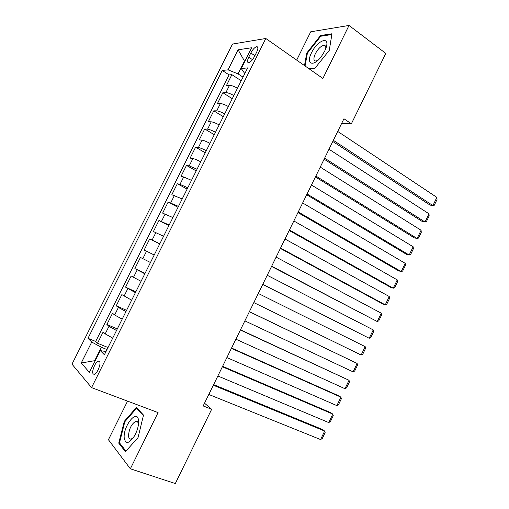 <?xml version="1.0" encoding="UTF-8"?>
<svg xmlns="http://www.w3.org/2000/svg" width="509" height="509" viewBox="0 0 509 509"><rect width="100%" height="100%" fill="white"/><g stroke="black" fill="none" stroke-linecap="round" stroke-linejoin="round"><path stroke-width="0.76" d="M136.622 421.287L136.361 421.643M98.192 369.725C100.585 363.986 100.61 361.11 98.282 361.097C97.022 361.683 95.756 363.21 94.483 365.672C92.091 371.392 92.065 374.268 94.407 374.3C95.66 373.714 96.92 372.187 98.192 369.725M324.634 45.874L324.977 45.575M127.562 401.13L108.423 439.731L130.355 468.795L175.312 483.55L211.655 409.281L204.523 403.198M232.498 44.06L71.985 364.164L91.556 387.616L265.806 38.487L232.498 44.06M265.806 38.487L322.884 78.462L349.028 25.45L310.725 31.793L296.683 60.113M237.512 88.203C233.975 86.307 231.309 85.34 229.508 85.315L226.473 85.487L231.888 74.664L241.221 80.772M233.854 95.527C230.31 93.637 227.65 92.657 225.862 92.6L222.859 92.714L232.263 98.701M222.859 92.714L217.426 103.569L220.391 103.543C222.153 103.645 224.813 104.644 228.356 106.527M219.182 124.909C215.619 123.032 212.978 122.007 211.248 121.823L208.353 121.702L213.799 110.816L223.286 116.682M209.975 143.334C206.406 141.477 203.772 140.414 202.079 140.153L199.261 139.88L204.72 128.968L214.283 134.713M200.75 161.817C197.161 159.966 194.546 158.872 192.886 158.541L190.137 158.114L195.615 147.171L205.254 152.795M191.492 180.345L183.673 176.973L180.988 176.394L186.479 165.419L196.2 170.922M182.216 198.93L171.819 194.731L177.323 183.724L187.127 189.1M172.907 217.566L162.619 213.112L168.142 202.073L178.023 207.328M163.574 236.259L153.394 231.544L158.935 220.48L168.893 225.608M154.214 255.003L144.149 250.034L149.697 238.937L159.743 243.938M144.149 250.034L154.24 254.958M150.467 262.51L140.439 257.439L134.872 268.574L145.046 273.365M141.069 281.331L131.157 275.999L125.57 287.159L135.827 291.829M131.646 300.195L121.842 294.609L116.243 305.801L126.582 310.344M122.192 319.124L114.646 315.001L112.508 313.27L106.89 324.494L117.305 328.903M341.628 123.458L351.369 123.795L343.938 118.75L203.174 405.947L211.655 409.281M250.829 52.968L248.742 57.142C247.075 60.845 247.107 62.69 248.837 62.677C250.752 61.977 252.655 59.884 254.538 56.404L256.657 52.172C258.305 48.489 258.279 46.656 256.581 46.669C254.634 47.375 252.718 49.475 250.829 52.968L254.882 55.729M105.999 351.547L100.26 350.606L104.396 354.76L247.648 67.894L241.247 68.537L244.797 73.601M100.26 350.606L89.387 372.346L81.23 363.012L91.728 342.048L87.993 338.307L222.261 70.433L228.038 69.854L238.085 49.793L251.631 47.763L241.247 68.537M231.888 74.664L229.107 74.906L95.692 341.45L97.512 343.244L108.01 347.52M112.718 338.097L105.204 333.872L103.142 331.989L97.512 343.244M116.51 330.5L108.983 326.32L106.89 324.494M125.977 311.546L118.412 307.468L116.243 305.801M135.419 292.643L125.57 287.159M144.83 273.797L134.872 268.574M149.697 238.937L159.832 243.747M158.935 220.48L169.179 225.035M168.142 202.073L178.494 206.38M177.323 183.724L179.976 184.36L187.783 187.776M186.479 165.419L189.202 165.902L197.053 169.223M195.615 147.171L198.408 147.502C200.082 147.795 202.709 148.863 206.291 150.721M204.72 128.968L207.583 129.152C209.301 129.362 211.935 130.406 215.504 132.27M213.799 110.816L216.739 110.847C218.488 110.987 221.135 111.993 224.692 113.876M244.854 61.315L244.479 61.061L238.066 73.888L228.038 69.854M243.028 77.152L238.066 73.888M349.028 25.45L385.809 53.413L351.369 123.795M130.355 468.795L158.076 412.589L91.556 387.616M245.014 60.997L244.479 61.061L238.085 49.793M95.138 360.849L94.706 360.677L95.043 361.034M106.998 349.556L101.406 347.284L94.706 360.677L81.23 363.012M229.107 74.906L222.261 70.433M95.692 341.45L87.993 338.307M91.728 342.048L101.406 347.284M309.103 68.81L314.899 68.321L329.291 50.321L331.976 33.766L320.524 35.528L306.762 53.019L304.49 65.578M125.418 451.706L138.054 437.587L143.506 415.102L136.406 407.454L124.272 421.363L118.75 443.129L125.418 451.706M307.347 53.432L306.762 53.019M321.364 36.145L320.524 35.528M120.073 443.581L118.75 443.129M124.934 421.598L124.272 421.363M337.721 131.437L436.868 197.377L432.93 205.579L430.048 205.089L332.797 141.483M333.363 140.331L432.93 205.579L434.266 205.261L437.015 199.534L436.868 197.377M324.717 51.123L326.422 46.656C329.552 35.528 317.031 40.93 311.572 52.688C305.508 64.229 313.347 67.525 321.516 56.295L324.717 51.123M325.69 48.915C326.059 46.504 325.455 45.307 323.877 45.32C320.88 46.02 318.036 48.819 315.351 53.706C313.289 58.35 313.468 60.8 315.873 61.055L317.921 60.291M324.672 45.899L325.022 45.6M305.082 65.992L307.391 53.19L320.734 36.241L331.83 34.548L329.266 50.353M315.135 68.021L308.753 68.562M138.613 421.172L138.435 419.715C136.749 409.051 123.356 425.931 124.171 437.517C125.43 444.592 128.898 444.033 134.561 435.825C137.36 430.652 138.709 425.766 138.613 421.172M138.423 424.799L138.289 423.539C137.894 421.706 137.004 420.988 135.617 421.369C131.462 424.042 129.095 428.82 128.516 435.704C128.701 438.325 129.642 439.426 131.347 438.993L133.619 437.358M136.412 421.656L136.679 421.299M125.946 451.114L119.481 442.824L124.826 421.726L136.59 408.256L143.392 415.592M137.443 408.574L136.59 408.256M328.992 149.245L428.985 213.799L425.034 222.026L422.19 221.447L324.118 159.19M324.621 158.165L425.034 222.026L426.396 221.657L429.151 215.911L428.985 213.799M320.244 167.105L421.077 230.259L417.119 238.505L414.307 237.849L315.415 176.947M315.854 176.05L417.119 238.505L418.506 238.085L421.274 232.333L421.077 230.259M311.463 185.009L413.155 246.763L409.185 255.034L406.411 254.29L306.692 194.75M307.067 193.98L409.185 255.034L410.598 254.557L413.372 248.786L413.155 246.763M302.664 202.964L405.209 263.312L401.232 271.596L398.49 270.769L297.943 212.597M298.255 211.96L401.232 271.596L402.67 271.074L405.45 265.291L405.209 263.312M293.839 220.963L397.243 279.899L393.253 288.202L390.556 287.292L289.169 230.501M289.417 229.985L393.253 288.202L394.723 287.63L397.504 281.833L397.243 279.899M284.995 239.02L389.258 296.524L385.262 304.853L382.596 303.854L280.37 248.449M280.561 248.061L385.262 304.853L386.751 304.229L389.544 298.414L389.258 296.524M276.12 257.121L381.254 313.194L377.245 321.542L271.551 266.442M271.679 266.188L377.245 321.542L378.766 320.867L381.565 315.039L381.254 313.194M267.225 275.274L373.231 329.902L369.21 338.275L262.708 284.486M262.765 284.366L369.21 338.275L370.756 337.543L373.561 331.703L373.231 329.902M258.305 293.47L365.188 346.654L361.155 355.047L253.832 302.588M365.188 346.654L365.545 348.411L362.732 354.264L361.155 355.047M249.359 311.724L357.121 363.451L249.397 311.648M244.88 320.867L353.081 371.863L357.121 363.451L357.503 365.157L354.684 371.029L353.081 371.863M240.388 330.023L349.034 380.287L240.49 329.813M235.896 339.191L344.987 388.723L349.034 380.287L349.441 381.947L346.616 387.833L344.987 388.723M231.398 348.372L340.928 397.166L338.472 395.697L231.563 348.035M226.887 357.566L336.869 405.622L340.928 397.166L341.361 398.782L338.523 404.68L336.869 405.622M222.376 366.773L332.803 414.091L330.386 412.525L222.611 366.302M217.858 375.992L328.738 422.565L332.803 414.091L333.255 415.656L330.417 421.573L328.738 422.565M213.335 385.224L324.659 431.053L322.28 429.405L213.634 384.619M208.805 394.469L320.581 439.553L324.659 431.053L325.136 432.574L322.286 438.504L320.581 439.553M225.862 92.6L229.508 85.315M105.204 333.872L108.983 326.32M114.646 315.001L118.412 307.468M124.056 296.181L127.81 288.667M133.441 277.411L137.188 269.916M142.8 258.699L146.535 251.223M152.134 240.032L155.856 232.581M161.442 221.421L165.158 213.996M170.719 202.868L174.428 195.456M179.976 184.36L183.673 176.973M189.202 165.902L192.886 158.541M198.408 147.502L202.079 140.153M207.583 129.152L211.248 121.823M216.739 110.847L220.391 103.543M252.477 59.668L248.742 57.142M99.796 361.695L98.282 361.097M257.847 47.547L256.581 46.669M326.002 48.05L326.422 46.656M325.684 46.637L323.877 45.32M138.289 423.539L138.435 419.715M137.793 422.158L135.617 421.369"/></g></svg>
